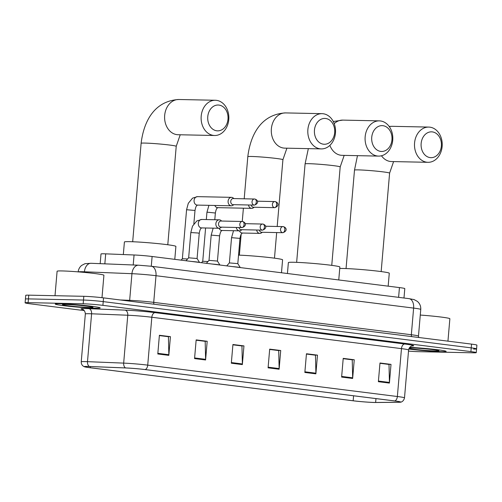 <?xml version="1.0" encoding="UTF-8"?>
<svg xmlns="http://www.w3.org/2000/svg" width="502" height="502" viewBox="0 0 502 502"><rect width="100%" height="100%" fill="white"/><g stroke="black" fill="none" stroke-linecap="round" stroke-linejoin="round"><path stroke-width="0.75" d="M100.174 263.657L101.002 253.981A14.094 0.715 4.9 0 1 105.696 253.849L134.065 254.985A14.094 0.715 4.9 0 1 152.112 256.497L399.441 287.583A14.094 0.715 4.9 0 1 404.794 288.606L403.984 298.019M473.562 349.072A14.094 0.715 -175.1 0 0 476.58 348.884L476.9 345.144A14.094 0.715 -175.1 0 0 471.547 344.121L103.544 297.874A14.094 0.715 -175.1 0 0 83.821 296.305L28.758 295.157A14.094 0.715 -175.1 0 0 25.74 295.339L25.42 299.079A14.094 0.715 -175.1 0 1 28.438 298.897A14.094 0.715 -175.1 0 0 25.42 299.079L25.1 302.819A14.094 0.715 -175.1 0 0 30.453 303.842L84.286 310.606M476.58 348.884A14.094 0.715 -175.1 0 0 471.227 347.867L103.224 301.614A14.094 0.715 -175.1 0 0 83.501 300.045L28.438 298.897L83.501 300.045A14.094 0.715 -175.1 0 1 103.224 301.614L471.227 347.867A14.094 0.715 -175.1 0 1 476.58 348.884L476.26 352.63A14.094 0.715 -175.1 0 0 470.907 351.607L102.904 305.354A14.094 0.715 -175.1 0 0 83.175 303.785L28.112 302.637A14.094 0.715 -175.1 0 0 25.1 302.819M441.302 351.682A22.552 1.142 -175.1 0 0 446.121 351.387A22.552 1.142 -175.1 0 0 433.483 349.273A22.552 1.142 -175.1 0 0 409.707 347.371A22.552 1.142 -175.1 0 1 433.483 349.273A22.552 1.142 -175.1 0 1 446.121 351.387A22.552 1.142 -175.1 0 1 441.302 351.682A22.552 1.142 -175.1 0 1 408.785 349.047A22.552 1.142 -175.1 0 0 441.302 351.682M95.349 308.203A22.552 1.142 -175.1 0 0 100.174 307.908A22.552 1.142 -175.1 0 0 85.114 305.536A22.552 1.142 -175.1 0 0 60.058 303.766A22.552 1.142 -175.1 0 0 55.233 304.055A22.552 1.142 -175.1 0 0 70.299 306.427A22.552 1.142 -175.1 0 0 95.349 308.203A22.552 1.142 -175.1 0 0 100.174 307.908A22.552 1.142 -175.1 0 0 85.114 305.536A22.552 1.142 -175.1 0 0 60.058 303.766A22.552 1.142 -175.1 0 0 55.233 304.055A22.552 1.142 -175.1 0 0 70.299 306.427A22.552 1.142 -175.1 0 0 95.349 308.203M374.203 402.447A15.035 0.759 4.9 0 1 353.17 400.778L90.304 367.74A15.035 0.759 4.9 0 1 84.6 366.648A15.035 0.759 4.9 0 1 89.601 366.51L125.776 367.96A15.035 0.759 4.9 0 1 145.022 369.572L394.66 400.947A15.035 0.759 4.9 0 1 400.37 402.039A15.035 0.759 4.9 0 1 398.588 402.246L375.634 402.46A15.035 0.759 4.9 0 1 374.203 402.447M374.498 402.485A15.411 0.778 -175.1 0 0 375.967 402.497L398.914 402.284A15.411 0.778 -175.1 0 0 400.496 402.19A15.411 0.778 -175.1 0 0 394.892 400.954L145.254 369.579A15.411 0.778 -175.1 0 0 125.525 367.922L89.356 366.479A15.411 0.778 -175.1 0 0 84.443 366.774A15.411 0.778 -175.1 0 0 90.071 367.734L352.937 400.772A15.411 0.778 -175.1 0 0 374.498 402.485M408.509 351.105A14.094 0.715 -175.1 0 0 418.179 351.664L473.242 352.812A14.094 0.715 -175.1 0 0 476.26 352.63M194.556 358.591L196.163 339.892L207.188 341.278L205.588 359.978L194.556 358.591M157.797 353.973L159.398 335.273L170.429 336.654L168.823 355.36L157.797 353.973M304.852 372.453L306.452 353.753L317.484 355.14L315.877 373.839L304.852 372.453M341.617 377.077L343.217 358.372L354.249 359.758L352.642 378.458L341.617 377.077M378.376 381.696L379.983 362.996L391.008 364.383L389.408 383.082L378.376 381.696M231.322 363.21L232.928 344.51L243.953 345.897L242.353 364.596L231.322 363.21M268.087 367.834L269.687 349.135L280.718 350.515L279.118 369.221L268.087 367.834M196.144 340.13L204.866 341.291M159.379 335.512L168.101 336.673M306.433 353.992L315.162 355.152M343.199 358.616L351.921 359.771M379.964 363.235L388.686 364.396M232.903 344.755L241.631 345.909M269.668 349.373L278.397 350.534M280.718 350.515L278.403 350.471M269.662 349.436L278.71 350.572L279.137 368.568A3.759 2.309 97.2 0 1 279.118 369.221M243.953 345.897L241.638 345.847M232.897 344.811L241.951 345.953L242.372 363.95A3.759 2.309 97.2 0 1 242.353 364.596M391.008 364.383L388.692 364.333M379.958 363.297L389.006 364.433L389.426 382.43A3.759 2.309 97.2 0 1 389.408 383.082M354.249 359.758L351.927 359.708M343.192 358.673L352.241 359.815L352.661 377.811A3.759 2.309 97.2 0 1 352.642 378.458M317.484 355.14L315.162 355.09M306.427 354.054L315.476 355.19L315.902 373.187A3.759 2.309 97.2 0 1 315.877 373.839M170.429 336.654L168.107 336.61M159.372 335.574L168.421 336.71L168.841 354.707A3.759 2.309 97.2 0 1 168.823 355.36M207.188 341.278L204.872 341.228M196.138 340.193L205.186 341.329L205.607 359.325A3.759 2.309 97.2 0 1 205.588 359.978M409.023 348.432A15.317 0.772 -175.1 0 0 420.776 349.982A15.317 0.772 -175.1 0 0 435.642 350.967A15.317 0.772 -175.1 0 0 438.899 350.729A15.317 0.772 -175.1 0 0 428.319 349.122A15.317 0.772 -175.1 0 0 411.671 347.955A15.317 0.772 -175.1 0 0 409.268 347.974M447.947 341.159L449.867 318.745A23.494 1.186 -175.1 0 0 420.281 315.055M432.36 131.9A12.92 10.172 91.2 0 0 421.147 143.484A12.92 10.172 91.2 0 0 430.151 157.615A12.92 10.172 91.2 0 0 441.365 146.026A12.92 10.172 91.2 0 0 432.36 131.9M426.857 162.228A17.62 13.868 -88.8 0 1 414.52 143.685A17.62 13.868 -88.8 0 1 428.727 127.081A17.62 13.868 -88.8 0 1 429.863 127.163A17.62 13.868 -88.8 0 1 442.193 145.705A17.62 13.868 -88.8 0 1 427.993 162.309A17.62 13.868 -88.8 0 1 426.857 162.228M347.629 395.036L352.115 395.601M388.165 286.165L389.276 273.226A25.84 1.305 -175.1 0 0 372.013 270.509A25.84 1.305 -175.1 0 0 343.305 268.482A25.84 1.305 -175.1 0 0 339.741 268.482M382.951 125.688A12.92 10.172 91.2 0 0 371.737 137.278A12.92 10.172 91.2 0 0 380.742 151.403A12.92 10.172 91.2 0 0 391.955 139.82A12.92 10.172 91.2 0 0 382.951 125.688M377.441 156.022A17.62 13.868 -88.8 0 1 365.111 137.473A17.62 13.868 -88.8 0 1 379.317 120.869A17.62 13.868 -88.8 0 1 380.453 120.957A17.62 13.868 -88.8 0 1 392.784 139.5A17.62 13.868 -88.8 0 1 378.577 156.103A17.62 13.868 -88.8 0 1 377.441 156.022M298.219 388.83L302.706 389.395M338.756 279.959L339.867 267.02A25.84 1.305 -175.1 0 0 322.604 264.297A25.84 1.305 -175.1 0 0 293.896 262.27A25.84 1.305 -175.1 0 0 288.368 262.602L287.433 273.508M325.672 118.491A12.92 10.172 91.2 0 0 314.459 130.074A12.92 10.172 91.2 0 0 323.464 144.206A12.92 10.172 91.2 0 0 334.677 132.616A12.92 10.172 91.2 0 0 325.672 118.491M320.163 148.818A17.62 13.868 -88.8 0 1 307.833 130.275A17.62 13.868 -88.8 0 1 322.039 113.672A17.62 13.868 -88.8 0 1 323.175 113.753A17.62 13.868 -88.8 0 1 335.505 132.302A17.62 13.868 -88.8 0 1 321.299 148.906A17.62 13.868 -88.8 0 1 320.163 148.818M240.941 381.633L245.428 382.191M281.478 272.762L282.588 259.816A25.84 1.305 -175.1 0 0 266.681 257.244A25.84 1.305 -175.1 0 0 238.544 255.123M218.979 105.081A12.92 10.172 91.2 0 0 207.765 116.671A12.92 10.172 91.2 0 0 216.776 130.796A12.92 10.172 91.2 0 0 227.99 119.212A12.92 10.172 91.2 0 0 218.979 105.081M213.475 135.408A17.62 13.868 -88.8 0 1 201.145 116.866A17.62 13.868 -88.8 0 1 215.345 100.262A17.62 13.868 -88.8 0 1 216.481 100.344A17.62 13.868 -88.8 0 1 228.818 118.892A17.62 13.868 -88.8 0 1 214.611 135.496A17.62 13.868 -88.8 0 1 213.475 135.408M174.79 259.352L175.895 246.413A25.84 1.305 -175.1 0 0 158.638 243.69A25.84 1.305 -175.1 0 0 129.93 241.663A25.84 1.305 -175.1 0 0 124.402 241.995L123.329 254.552M207.966 261.529L202.739 261.291L205.594 227.996M248.509 204.985A4.229 3.326 91.2 0 0 251.414 208.343A4.229 3.326 91.2 0 0 251.69 208.361A4.229 3.326 91.2 0 0 253.472 207.753L254.144 207.238M251.201 205.042A3.056 2.403 91.2 0 0 253.253 207.213A3.056 2.403 91.2 0 0 253.454 207.226A3.056 2.403 91.2 0 0 253.648 207.219M187.597 258.969L182.37 258.731L186.575 209.736L195.002 210.457C196.131 204.352 197.286 205.77 197.424 205.08M233.901 198.572L233.254 198.033A4.229 3.326 91.2 0 0 231.767 197.368A4.229 3.326 91.2 0 0 231.497 197.349A4.229 3.326 91.2 0 0 228.103 201.158A4.229 3.326 91.2 0 0 231.045 205.782A4.229 3.326 91.2 0 0 231.322 205.801A4.229 3.326 91.2 0 0 233.104 205.192L233.775 204.678M233.405 198.572A3.056 2.403 91.2 0 0 233.21 198.56A3.056 2.403 91.2 0 0 230.757 201.315A3.056 2.403 91.2 0 0 232.884 204.653A3.056 2.403 91.2 0 0 233.085 204.665A3.056 2.403 91.2 0 0 233.279 204.659M239.975 238.394L237.81 263.632L229.383 262.916L231.547 237.666L239.975 238.394C241.104 232.288 242.259 233.706 242.403 233.016M256.654 230.016A4.229 3.326 91.2 0 0 259.835 233.392A4.229 3.326 91.2 0 0 261.617 232.784L262.289 232.269M259.352 230.073A3.056 2.403 91.2 0 0 261.404 232.244A3.056 2.403 91.2 0 0 261.598 232.257A3.056 2.403 91.2 0 0 261.793 232.25M237.81 263.632L240.282 267.579A7.047 0.358 -175.1 0 0 232.313 266.581M219.606 235.833L217.448 261.071L209.02 260.356L211.185 235.112L219.606 235.833C220.742 229.728 221.897 231.146 222.035 230.456M236.291 227.456A4.229 3.326 91.2 0 0 239.467 230.832A4.229 3.326 91.2 0 0 241.249 230.223L241.92 229.709M238.983 227.513A3.056 2.403 91.2 0 0 241.035 229.684A3.056 2.403 91.2 0 0 241.23 229.696A3.056 2.403 91.2 0 0 241.431 229.69M217.441 261.071L219.914 265.018A7.047 0.358 -175.1 0 0 211.944 264.021M197.079 258.517L188.652 257.796M221.683 221.043L221.031 220.503A4.229 3.326 91.2 0 0 219.28 219.82A4.229 3.326 91.2 0 0 215.879 223.628A4.229 3.326 91.2 0 0 219.098 228.272A4.229 3.326 91.2 0 0 220.88 227.663L221.558 227.149M221.187 221.043A3.056 2.403 91.2 0 0 220.993 221.031A3.056 2.403 91.2 0 0 218.539 223.785A3.056 2.403 91.2 0 0 220.667 227.124A3.056 2.403 91.2 0 0 220.861 227.136A3.056 2.403 91.2 0 0 221.062 227.13M185.997 260.758L188.652 257.79L190.816 232.552L197.838 232.991L199.244 233.273L197.079 258.511L199.545 262.464A7.047 0.358 -175.1 0 0 191.576 261.46M101.994 297.686L103.914 275.259A23.494 1.186 -175.1 0 0 88.226 272.787A23.494 1.186 -175.1 0 0 62.129 270.942A23.494 1.186 -175.1 0 0 57.102 271.249L55.007 295.703M89.689 307.488A15.317 0.772 -175.1 0 0 92.952 307.249A15.317 0.772 -175.1 0 0 82.372 305.643A15.317 0.772 -175.1 0 0 65.718 304.476A15.317 0.772 -175.1 0 0 62.468 304.639A15.317 0.772 -175.1 0 0 72.313 306.251A15.317 0.772 -175.1 0 0 89.689 307.488M398.607 297.341L399.441 287.583M151.271 266.255L152.112 256.497M133.206 264.981L134.065 254.985M104.836 263.845L105.696 253.849M120.179 299.964L129.66 300.34L131.944 273.69A9.4 6.281 -87.7 0 1 138.552 265.194L151.378 266.267L409.004 298.646L414.131 299.606L417.363 301.376C419.816 303.509 420.946 306.201 420.758 309.458A18.794 0.954 -175.1 0 0 413.623 308.09L156.003 275.711A18.794 0.954 -175.1 0 0 131.944 273.69L84.424 271.789A18.794 0.954 -175.1 0 0 82.184 271.72A18.794 0.954 -175.1 0 0 78.268 271.877M84.367 272.41L84.424 271.789A9.4 6.281 -87.7 0 1 91.031 263.293L138.552 265.194M471.547 344.121L470.907 351.607M28.758 295.157L28.112 302.637M83.821 296.305L83.175 303.785M103.544 297.874L102.904 305.354M409.004 298.646A9.4 5.779 97.2 0 1 413.623 308.09L411.339 334.74A18.794 0.954 4.9 0 1 418.473 336.102L418.8 337.495M151.378 266.267A9.4 5.779 97.2 0 1 156.003 275.711L153.719 302.361L411.339 334.74A2.347 1.443 -82.8 0 0 411.753 336.61M129.491 301.131A2.347 1.569 92.3 0 0 129.66 300.34A18.794 0.954 4.9 0 1 153.719 302.361A2.347 1.443 -82.8 0 0 154.127 304.231M353.17 400.778L353.596 395.789M82.918 309.521A23.494 1.186 4.9 0 1 86.087 308.586A23.494 1.186 4.9 0 1 88.879 308.674L125.054 310.123A23.494 1.186 4.9 0 1 155.131 312.646L404.769 344.021A23.494 1.186 4.9 0 1 411.747 346.029M89.356 366.479A4.7 3.137 -87.7 0 1 87.492 361.666L91.596 313.794A18.794 0.954 -175.1 0 0 89.362 313.725A18.794 0.954 -175.1 0 0 85.34 313.963C85.045 309.483 81.707 309.075 82.623 309.395M145.254 369.579A4.7 2.886 -82.8 0 0 147.726 365.136L397.364 396.511A4.7 2.886 97.2 0 1 394.892 400.954M125.525 367.922A4.7 3.137 -87.7 0 1 123.668 363.115A18.794 0.954 4.9 0 1 147.726 365.136L151.83 317.258A18.794 0.954 -175.1 0 0 127.772 315.237L91.596 313.794A4.7 3.137 92.3 0 0 88.879 308.674M404.769 344.021A4.7 2.886 97.2 0 0 401.468 348.633L397.364 396.511A18.794 0.954 4.9 0 1 404.499 397.873L408.603 350.001A18.794 0.954 -175.1 0 0 401.468 348.633L151.83 317.258A4.7 2.886 97.2 0 1 155.131 312.646M84.443 366.774C82.278 365.87 81.211 364.226 81.236 361.842A18.794 0.954 4.9 0 1 87.492 361.666L123.668 363.115L127.772 315.237A4.7 3.137 92.3 0 0 125.054 310.123M90.304 367.74L90.404 366.542M375.634 402.46L375.967 398.601M398.588 402.246L398.644 401.537M268.143 367.188L279.137 368.568M304.909 371.806L315.902 373.187M341.667 376.431L352.661 377.811M378.433 381.049L389.426 382.43M231.378 362.569L242.372 363.95M194.613 357.945L205.607 359.325M157.848 353.326L168.841 354.707M381.482 155.777A17.62 13.868 91.2 0 0 390.336 161.468A17.62 13.868 91.2 0 0 391.472 161.55L427.993 162.309M346.054 268.564L354.494 170.122A17.62 0.891 4.9 0 1 358.265 169.889A17.62 0.891 4.9 0 1 382.919 171.853A17.62 0.891 4.9 0 1 389.602 173.127L393.593 161.594M389.15 126.422L392.213 126.322A17.62 13.868 91.2 0 0 389.314 126.648M329.883 145.379A17.62 13.868 91.2 0 0 340.927 155.256A17.62 13.868 91.2 0 0 342.063 155.338L378.577 156.103M296.644 262.351L305.084 163.909A17.62 0.891 4.9 0 1 308.849 163.683A17.62 0.891 4.9 0 1 333.504 165.641A17.62 0.891 4.9 0 1 340.193 166.921L344.184 155.382M333.284 121.515L342.797 120.11A17.62 13.868 91.2 0 0 334.219 123.636M244.198 198.786L247.806 156.712C250.354 135.477 260.569 114.337 285.519 112.912A17.62 13.868 91.2 0 0 271.318 129.516A17.62 13.868 91.2 0 0 283.649 148.059A17.62 13.868 91.2 0 0 284.785 148.14L321.299 148.906M247.806 156.712A17.62 0.891 4.9 0 1 251.571 156.48A17.62 0.891 4.9 0 1 276.225 158.444A17.62 0.891 4.9 0 1 282.915 159.718L286.906 148.184M132.679 241.744L141.118 143.302C143.666 122.068 153.876 100.927 178.831 99.503A17.62 13.868 91.2 0 0 164.625 116.106A17.62 13.868 91.2 0 0 176.961 134.649A17.62 13.868 91.2 0 0 178.097 134.731L214.611 135.496M141.118 143.302A17.62 0.891 4.9 0 1 144.883 143.076A17.62 0.891 4.9 0 1 169.538 145.034A17.62 0.891 4.9 0 1 176.227 146.308L180.218 134.774M274.525 207.652A3.056 2.403 91.2 0 0 274.726 207.671C279.288 206.102 278.735 202.67 275.165 201.584A3.056 1.876 -82.8 0 0 275.046 201.578A3.056 2.403 91.2 0 0 274.851 201.566A3.056 2.403 91.2 0 0 272.385 204.439A3.056 2.403 91.2 0 0 274.525 207.652A3.056 1.876 97.2 0 0 276.671 204.653A3.056 1.876 -82.8 0 0 275.165 201.584L257.35 201.195M214.793 219.725L215.371 213.017L207.847 212.239L206.943 212.296L206.322 219.55M214.818 205.462A4.229 3.326 91.2 0 0 217.391 207.633A4.229 3.326 91.2 0 0 217.598 207.652A4.229 3.326 91.2 0 0 217.667 207.652M254.156 205.092A3.056 2.403 91.2 0 0 254.357 205.111C258.919 203.542 258.367 200.11 254.803 199.024A3.056 1.876 -82.8 0 0 254.677 199.018A3.056 2.403 91.2 0 0 254.483 199.005A3.056 2.403 91.2 0 0 252.023 201.879A3.056 2.403 91.2 0 0 254.156 205.092A3.056 1.876 97.2 0 0 256.302 202.093A3.056 1.876 -82.8 0 0 254.803 199.024L233.21 198.56M197.537 196.64A4.229 3.326 91.2 0 0 197.474 196.64A4.229 3.326 91.2 0 0 194.067 200.624A4.229 3.326 91.2 0 0 197.022 205.073A4.229 3.326 91.2 0 0 197.236 205.092A4.229 3.326 91.2 0 0 197.299 205.092L231.322 205.801M282.676 232.683A3.056 2.403 91.2 0 0 282.871 232.702C287.439 231.133 286.88 227.701 283.316 226.615A3.056 1.876 -82.8 0 0 283.197 226.609A3.056 2.403 91.2 0 0 282.996 226.59A3.056 2.403 91.2 0 0 280.536 229.47A3.056 2.403 91.2 0 0 282.676 232.683A3.056 1.876 97.2 0 0 284.816 229.684A3.056 1.876 -82.8 0 0 283.316 226.615L265.495 226.226M239.429 230.832A4.229 3.326 91.2 0 0 242.209 233.028A4.229 3.326 91.2 0 0 242.271 233.028L259.835 233.392M262.308 230.123A3.056 2.403 91.2 0 0 262.502 230.142C267.07 228.573 266.512 225.141 262.948 224.055A3.056 1.876 -82.8 0 0 262.828 224.049A3.056 2.403 91.2 0 0 262.628 224.036A3.056 2.403 91.2 0 0 260.168 226.91A3.056 2.403 91.2 0 0 262.308 230.123A3.056 1.876 97.2 0 0 264.447 227.124A3.056 1.876 -82.8 0 0 262.948 224.055L245.133 223.666M219.06 228.272A4.229 3.326 91.2 0 0 221.84 230.468A4.229 3.326 91.2 0 0 221.903 230.468L239.467 230.832M241.939 227.563A3.056 2.403 91.2 0 0 242.133 227.582C246.702 226.013 246.143 222.581 242.579 221.495A3.056 1.876 -82.8 0 0 242.46 221.489A3.056 2.403 91.2 0 0 242.265 221.476A3.056 2.403 91.2 0 0 239.799 224.35A3.056 2.403 91.2 0 0 241.939 227.563A3.056 1.876 97.2 0 0 244.085 224.563A3.056 1.876 -82.8 0 0 242.579 221.495L220.993 221.031M201.779 219.456A4.229 3.326 91.2 0 0 201.716 219.456A4.229 3.326 91.2 0 0 198.315 223.264A4.229 3.326 91.2 0 0 201.471 227.908A4.229 3.326 91.2 0 0 201.54 227.908L219.098 228.272M78.168 271.965C78.438 269.285 79.617 267.095 81.694 265.389L84.97 263.694L91.031 263.293M420.758 309.458L418.473 336.102M400.496 402.19C400.1 402.278 403.457 402.209 404.499 397.873M81.236 361.842L85.34 313.963M408.603 350.001C409.35 346.022 412.807 345.734 412.06 345.953M392.213 126.322L428.727 127.081M354.494 170.122L357.468 155.664M381.162 271.576L389.602 173.127M342.797 120.11L379.317 120.869M305.084 163.909L308.341 148.63M331.753 265.363L340.193 166.921M285.519 112.912L322.039 113.672M239.366 255.154L241.142 234.421M242.253 221.476L243.395 208.192M274.475 258.166L276.671 232.57M277.192 226.471L282.915 159.718M178.831 99.503L215.345 100.262M167.787 244.756L176.227 146.308M215.371 213.017C216.5 206.912 217.655 208.33 217.793 207.64M202.745 261.285L201.471 262.703M208.926 205.337L206.943 212.296M217.661 207.652L251.69 208.361M274.726 207.671L253.454 207.226M182.377 258.725L181.109 260.143M186.575 209.736L188.294 203.31L192.567 198.133L197.474 196.64L231.497 197.349M193.847 223.879L195.002 210.457M254.357 205.111L233.085 204.665M229.389 262.91L226.728 265.878M233.53 230.713L231.547 237.666M282.871 232.702L261.598 232.257M209.02 260.35L206.366 263.318M213.168 228.153L211.185 235.112M262.502 230.142L241.23 229.696M199.244 233.273C200.373 227.168 201.528 228.586 201.666 227.895M219.28 219.82L201.716 219.456L196.809 220.949L192.53 226.12L190.816 232.552M242.133 227.582L220.861 227.136"/></g></svg>
